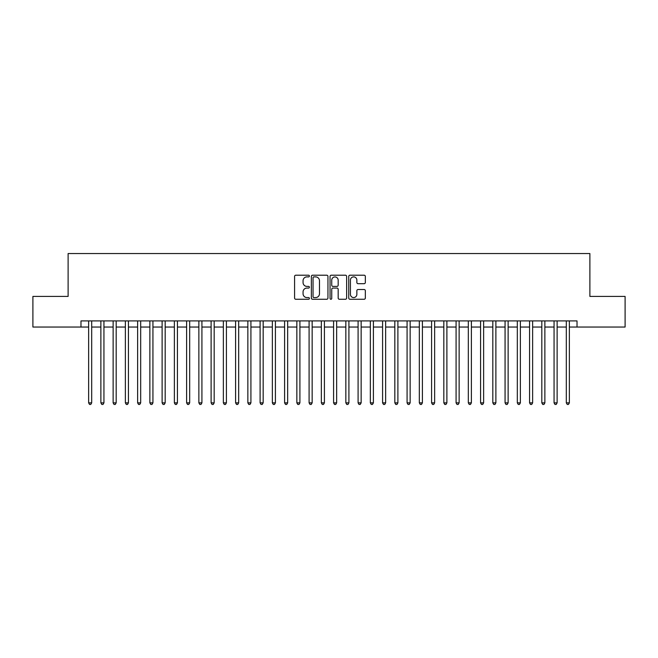 <?xml version="1.0" encoding="UTF-8"?>
<svg xmlns="http://www.w3.org/2000/svg" width="658" height="658" viewBox="0 0 658 658"><rect width="100%" height="100%" fill="white"/><g stroke="black" fill="none" stroke-linecap="round" stroke-linejoin="round"><path stroke-width="0.99" d="M309.4 276.056A0.839 0.839 0 0 0 308.561 275.209L295.787 275.209A1.201 1.201 0 0 0 294.587 276.418L294.587 298.058A1.201 1.201 0 0 0 295.787 299.258L308.561 299.258A0.839 0.839 0 0 0 309.4 298.411A0.839 0.839 0 0 0 308.561 297.572L306.908 297.572A3.849 3.849 0 0 1 303.058 293.723L303.058 291.922A3.849 3.849 0 0 1 306.908 288.072L308.561 288.072A0.839 0.839 0 0 0 309.4 287.233A0.839 0.839 0 0 0 308.561 286.394L306.908 286.394A3.849 3.849 0 0 1 303.058 282.545L303.058 280.744A3.849 3.849 0 0 1 306.908 276.895L308.561 276.895A0.839 0.839 0 0 0 309.4 276.056M364.137 283.688A1.201 1.201 0 0 0 365.338 282.488L365.338 276.418A1.201 1.201 0 0 0 364.137 275.209L349.949 275.209A1.201 1.201 0 0 0 348.748 276.418L348.748 298.058A1.201 1.201 0 0 0 349.949 299.258L364.137 299.258A1.201 1.201 0 0 0 365.338 298.058L365.338 290.721A1.201 1.201 0 0 0 364.137 289.52L358.067 289.52A1.201 1.201 0 0 0 356.858 290.721L356.858 294.356A3.216 3.216 0 0 1 353.642 297.572A3.216 3.216 0 0 1 350.426 294.356L350.426 280.111A3.216 3.216 0 0 1 353.642 276.895A3.216 3.216 0 0 1 356.858 280.111L356.858 282.488A1.201 1.201 0 0 0 358.067 283.688L364.137 283.688M80.975 327.042L32.9 327.042L32.9 296.421L68.111 296.421L68.111 253.552L589.889 253.552L589.889 296.421L625.1 296.421L625.1 327.042L577.025 327.042L577.025 320.915L80.975 320.915L80.975 327.042L88.633 327.042M327.947 276.418A1.201 1.201 0 0 0 326.746 275.209L312.558 275.209A1.201 1.201 0 0 0 311.357 276.418L311.357 298.058A1.201 1.201 0 0 0 312.558 299.258L326.746 299.258A1.201 1.201 0 0 0 327.947 298.058L327.947 276.418M331.254 275.209L345.442 275.209A1.201 1.201 0 0 1 346.643 276.418L346.643 298.058A1.201 1.201 0 0 1 345.442 299.258L339.372 299.258A1.201 1.201 0 0 1 338.171 298.058L338.171 289.281A1.201 1.201 0 0 0 336.962 288.072L332.94 288.072A1.201 1.201 0 0 0 331.739 289.281L331.739 298.411A0.839 0.839 0 0 1 330.892 299.258A0.839 0.839 0 0 1 330.053 298.411L330.053 276.418A1.201 1.201 0 0 1 331.254 275.209M91.692 327.042L100.88 327.042M103.939 327.042L113.127 327.042M116.186 327.042L125.374 327.042M128.433 327.042L137.621 327.042M140.68 327.042L149.868 327.042M152.936 327.042L162.115 327.042M165.183 327.042L174.37 327.042M177.43 327.042L186.617 327.042M189.677 327.042L198.864 327.042M201.924 327.042L211.111 327.042M214.171 327.042L223.358 327.042M226.418 327.042L235.605 327.042M238.673 327.042L247.852 327.042M250.92 327.042L260.107 327.042M263.167 327.042L272.354 327.042M275.414 327.042L284.601 327.042M287.661 327.042L296.848 327.042M299.908 327.042L309.096 327.042M312.155 327.042L321.343 327.042M324.41 327.042L333.59 327.042M336.657 327.042L345.845 327.042M348.904 327.042L358.092 327.042M361.152 327.042L370.339 327.042M373.399 327.042L382.586 327.042M385.646 327.042L394.833 327.042M397.893 327.042L407.08 327.042M410.148 327.042L419.327 327.042M422.395 327.042L431.582 327.042M434.642 327.042L443.829 327.042M446.889 327.042L456.076 327.042M459.136 327.042L468.323 327.042M471.383 327.042L480.57 327.042M483.63 327.042L492.817 327.042M495.885 327.042L505.064 327.042M508.132 327.042L517.32 327.042M520.379 327.042L529.567 327.042M532.626 327.042L541.814 327.042M544.873 327.042L554.061 327.042M557.12 327.042L566.308 327.042M569.367 327.042L577.025 327.042M313.882 276.895A0.839 0.839 0 0 0 313.043 277.734L313.043 296.733A0.839 0.839 0 0 0 313.882 297.572L315.626 297.572A3.849 3.849 0 0 0 319.475 293.723L319.475 280.744A3.849 3.849 0 0 0 315.626 276.895L313.882 276.895M338.171 280.168A3.216 3.216 0 0 0 334.955 276.952A3.216 3.216 0 0 0 331.739 280.168L331.739 285.194A1.201 1.201 0 0 0 332.94 286.394L336.962 286.394A1.201 1.201 0 0 0 338.171 285.194L338.171 280.168M91.692 320.915L91.692 402.861L88.633 402.861L88.633 320.915M91.692 402.861L90.771 404.448L89.546 404.448L88.633 402.861M103.939 320.915L103.939 402.861L100.88 402.861L100.88 320.915M103.939 402.861L103.018 404.448L101.793 404.448L100.88 402.861M116.186 320.915L116.186 402.861L113.127 402.861L113.127 320.915M116.186 402.861L115.265 404.448L114.048 404.448L113.127 402.861M128.433 320.915L128.433 402.861L125.374 402.861L125.374 320.915M128.433 402.861L127.52 404.448L126.295 404.448L125.374 402.861M140.68 320.915L140.68 402.861L137.621 402.861L137.621 320.915M140.68 402.861L139.767 404.448L138.542 404.448L137.621 402.861M152.936 320.915L152.936 402.861L149.868 402.861L149.868 320.915M152.936 402.861L152.014 404.448L150.789 404.448L149.868 402.861M165.183 320.915L165.183 402.861L162.115 402.861L162.115 320.915M165.183 402.861L164.261 404.448L163.036 404.448L162.115 402.861M177.43 320.915L177.43 402.861L174.37 402.861L174.37 320.915M177.43 402.861L176.508 404.448L175.283 404.448L174.37 402.861M189.677 320.915L189.677 402.861L186.617 402.861L186.617 320.915M189.677 402.861L188.756 404.448L187.53 404.448L186.617 402.861M201.924 320.915L201.924 402.861L198.864 402.861L198.864 320.915M201.924 402.861L201.003 404.448L199.785 404.448L198.864 402.861M214.171 320.915L214.171 402.861L211.111 402.861L211.111 320.915M214.171 402.861L213.258 404.448L212.032 404.448L211.111 402.861M226.418 320.915L226.418 402.861L223.358 402.861L223.358 320.915M226.418 402.861L225.505 404.448L224.279 404.448L223.358 402.861M238.673 320.915L238.673 402.861L235.605 402.861L235.605 320.915M238.673 402.861L237.752 404.448L236.526 404.448L235.605 402.861M250.92 320.915L250.92 402.861L247.852 402.861L247.852 320.915M250.92 402.861L249.999 404.448L248.773 404.448L247.852 402.861M263.167 320.915L263.167 402.861L260.107 402.861L260.107 320.915M263.167 402.861L262.246 404.448L261.02 404.448L260.107 402.861M275.414 320.915L275.414 402.861L272.354 402.861L272.354 320.915M275.414 402.861L274.493 404.448L273.267 404.448L272.354 402.861M287.661 320.915L287.661 402.861L284.601 402.861L284.601 320.915M287.661 402.861L286.74 404.448L285.523 404.448L284.601 402.861M299.908 320.915L299.908 402.861L296.848 402.861L296.848 320.915M299.908 402.861L298.995 404.448L297.77 404.448L296.848 402.861M312.155 320.915L312.155 402.861L309.096 402.861L309.096 320.915M312.155 402.861L311.242 404.448L310.017 404.448L309.096 402.861M324.41 320.915L324.41 402.861L321.343 402.861L321.343 320.915M324.41 402.861L323.489 404.448L322.264 404.448L321.343 402.861M336.657 320.915L336.657 402.861L333.59 402.861L333.59 320.915M336.657 402.861L335.736 404.448L334.511 404.448L333.59 402.861M348.904 320.915L348.904 402.861L345.845 402.861L345.845 320.915M348.904 402.861L347.983 404.448L346.758 404.448L345.845 402.861M361.152 320.915L361.152 402.861L358.092 402.861L358.092 320.915M361.152 402.861L360.23 404.448L359.005 404.448L358.092 402.861M373.399 320.915L373.399 402.861L370.339 402.861L370.339 320.915M373.399 402.861L372.477 404.448L371.26 404.448L370.339 402.861M385.646 320.915L385.646 402.861L382.586 402.861L382.586 320.915M385.646 402.861L384.733 404.448L383.507 404.448L382.586 402.861M397.893 320.915L397.893 402.861L394.833 402.861L394.833 320.915M397.893 402.861L396.98 404.448L395.754 404.448L394.833 402.861M410.148 320.915L410.148 402.861L407.08 402.861L407.08 320.915M410.148 402.861L409.227 404.448L408.001 404.448L407.08 402.861M422.395 320.915L422.395 402.861L419.327 402.861L419.327 320.915M422.395 402.861L421.474 404.448L420.248 404.448L419.327 402.861M434.642 320.915L434.642 402.861L431.582 402.861L431.582 320.915M434.642 402.861L433.721 404.448L432.495 404.448L431.582 402.861M446.889 320.915L446.889 402.861L443.829 402.861L443.829 320.915M446.889 402.861L445.968 404.448L444.742 404.448L443.829 402.861M459.136 320.915L459.136 402.861L456.076 402.861L456.076 320.915M459.136 402.861L458.215 404.448L456.997 404.448L456.076 402.861M471.383 320.915L471.383 402.861L468.323 402.861L468.323 320.915M471.383 402.861L470.47 404.448L469.244 404.448L468.323 402.861M483.63 320.915L483.63 402.861L480.57 402.861L480.57 320.915M483.63 402.861L482.717 404.448L481.491 404.448L480.57 402.861M495.885 320.915L495.885 402.861L492.817 402.861L492.817 320.915M495.885 402.861L494.964 404.448L493.739 404.448L492.817 402.861M508.132 320.915L508.132 402.861L505.064 402.861L505.064 320.915M508.132 402.861L507.211 404.448L505.986 404.448L505.064 402.861M520.379 320.915L520.379 402.861L517.32 402.861L517.32 320.915M520.379 402.861L519.458 404.448L518.233 404.448L517.32 402.861M532.626 320.915L532.626 402.861L529.567 402.861L529.567 320.915M532.626 402.861L531.705 404.448L530.48 404.448L529.567 402.861M544.873 320.915L544.873 402.861L541.814 402.861L541.814 320.915M544.873 402.861L543.952 404.448L542.735 404.448L541.814 402.861M557.12 320.915L557.12 402.861L554.061 402.861L554.061 320.915M557.12 402.861L556.207 404.448L554.982 404.448L554.061 402.861M569.367 320.915L569.367 402.861L566.308 402.861L566.308 320.915M569.367 402.861L568.454 404.448L567.229 404.448L566.308 402.861"/></g></svg>
